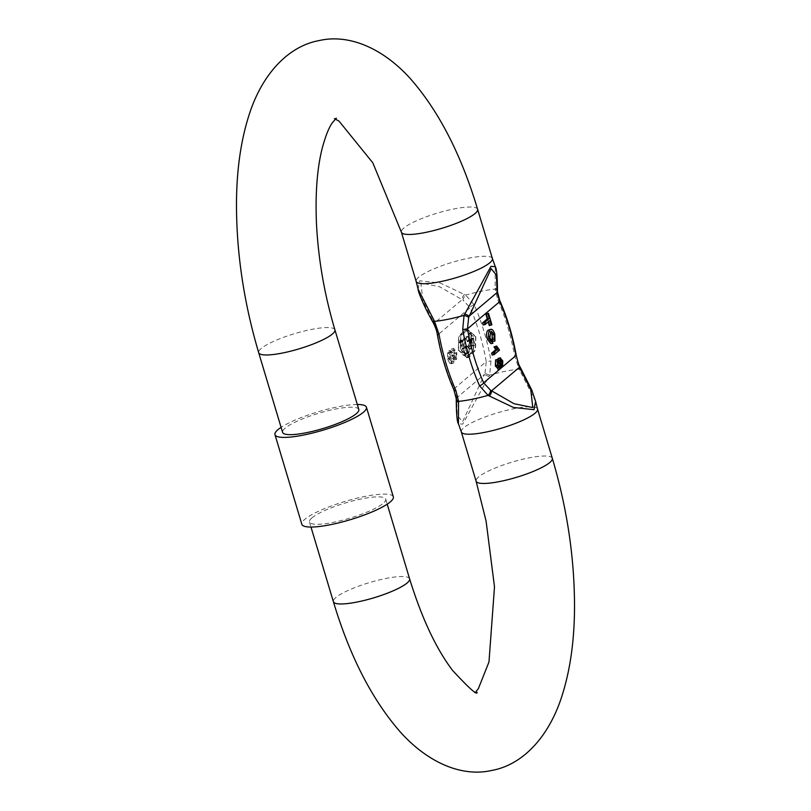 <?xml version="1.0" encoding="UTF-8"?>
<svg xmlns="http://www.w3.org/2000/svg" width="811" height="811" viewBox="0 0 811 811"><rect width="100%" height="100%" fill="white"/><g stroke="black" fill="none" stroke-linecap="round" stroke-linejoin="round"><path stroke-width="0.61" stroke-dasharray="4.05 3.04" d="M418.101 289.121L419.682 280.799L440.282 283.029L465.656 295.092A47.727 9.499 163.3 0 1 495.136 289.111L497.812 299.908C505.283 316.908 510.9 335.642 514.681 356.12L519.141 369.127A47.727 9.499 -16.7 0 0 489.662 375.118L462.696 424.173L458.397 423.707M475.621 336.768L475.307 349.673L468.809 356.789L460.486 349.551L460.8 336.656L467.288 329.54L475.621 336.768M458.509 349.946L466.832 357.185L473.32 350.068L473.644 337.173L465.311 329.935L458.823 337.052L458.509 349.946M475.834 336.595L475.54 350.139L468.94 357.387L460.273 349.734L460.557 336.18L467.166 328.931L475.834 336.595M458.296 350.129L466.964 357.793L473.563 350.545L473.857 336.991L465.19 329.327L458.58 336.585L458.296 350.129M466.051 353.089A3.011 1.227 -101.5 0 1 465.899 353.15A3.011 1.227 -101.5 0 1 464.257 351.082A3.011 1.227 -101.5 0 1 464.358 347.463L464.774 347.108A3.011 1.227 -101.5 0 1 465.027 346.986A3.011 1.227 -101.5 0 1 466.67 349.044A3.011 1.227 -101.5 0 1 466.467 352.755L468.028 352.694A3.011 1.227 -101.5 0 1 467.876 352.744A3.011 1.227 -101.5 0 1 466.234 350.676A3.011 1.227 -101.5 0 1 466.335 347.057L466.751 346.702A3.011 1.227 -101.5 0 1 467.004 346.581A3.011 1.227 -101.5 0 1 468.646 348.649A3.011 1.227 -101.5 0 1 468.444 352.349L468.028 352.694M464.45 348.649L462.473 349.054L463.75 347.98A3.629 1.48 78.5 0 0 464.044 351.254A3.629 1.48 78.5 0 0 466.021 353.758A3.629 1.48 78.5 0 0 466.203 353.687L466.649 353.332A3.629 1.48 78.5 0 0 466.883 348.862A3.629 1.48 78.5 0 0 464.906 346.378A3.629 1.48 78.5 0 0 464.602 346.53L462.3 348.466A3.629 1.48 78.5 0 0 462.067 352.937A3.629 1.48 78.5 0 0 464.044 355.431A3.629 1.48 78.5 0 0 464.338 355.279L466.315 354.873A3.629 1.48 -101.5 0 1 466.021 355.025A3.629 1.48 -101.5 0 1 464.044 352.532A3.629 1.48 -101.5 0 1 464.277 348.071L466.578 346.125A3.629 1.48 -101.5 0 1 466.883 345.973A3.629 1.48 -101.5 0 1 468.859 348.466A3.629 1.48 -101.5 0 1 468.626 352.927L468.18 353.282A3.629 1.48 -101.5 0 1 468.008 353.353A3.629 1.48 -101.5 0 1 466.021 350.859A3.629 1.48 -101.5 0 1 465.727 347.574L464.45 348.649A3.011 1.227 78.5 0 0 464.257 352.349A3.011 1.227 78.5 0 0 465.899 354.417A3.011 1.227 78.5 0 0 466.143 354.295L466.315 354.873M466.649 353.332L468.626 352.927M466.203 353.687L468.18 353.282M462.473 349.054A3.011 1.227 78.5 0 0 462.28 352.755A3.011 1.227 78.5 0 0 463.922 354.823A3.011 1.227 78.5 0 0 464.166 354.691L466.143 354.295M312.002 517.813A39.79 7.928 -16.7 0 0 309.478 522.01A39.79 7.928 -16.7 0 0 341.695 520.429A39.79 7.928 -16.7 0 0 383.187 503.347A39.79 7.928 -16.7 0 0 385.701 499.14A39.79 7.928 -16.7 0 0 353.495 500.722A39.79 7.928 -16.7 0 0 312.002 517.813M357.306 404.476A47.748 9.509 -16.7 0 0 337.275 406.95A47.748 9.509 -16.7 0 0 281.082 427.346M393.325 496.859A47.748 9.509 -16.7 0 0 364.169 496.585A47.748 9.509 -16.7 0 0 301.854 524.301M358.817 409.504A39.79 7.928 -16.7 0 0 326.6 411.086A39.79 7.928 -16.7 0 0 285.107 428.178A39.79 7.928 -16.7 0 0 282.593 432.375M497.488 291.879A4.42 3.376 176.4 0 0 495.136 289.111L495.278 266.707M489.063 376.517A4.42 0.578 20.8 0 1 484.532 374.347L485.008 373.121A4.42 0.608 18.3 0 0 489.662 375.118L491 360.925C487.391 340.661 481.775 321.926 474.141 304.713L465.656 295.092A4.42 1.957 123.9 0 0 463.142 300.242L439.633 286.749L420.868 282.958L422.936 300.891L434.209 323.234A4.42 2.129 -28.5 0 1 433.125 322.565M464.429 294.413A4.42 1.886 -58.5 0 0 462.128 299.654L434.209 323.234L434.686 324.278A4.42 2.027 -26.2 0 1 433.672 323.619M497.457 291.159A4.42 3.437 -0.2 0 0 495.186 288.169M485.008 373.121L486.245 361.605L491 360.925M535.605 401.364L519.141 369.127A4.42 2.027 -26.2 0 0 520.033 366.866M514.681 356.12L516.303 355.623M497.812 299.908A4.42 1.957 155.8 0 1 499.799 300.628M474.141 304.713A4.42 1.957 -24.2 0 0 470.056 307.663L463.142 300.242M453.907 389.858A4.42 1.957 155.8 0 1 453.988 388.844L456.552 397.147A4.42 3.376 -3.6 0 0 456.218 398.606M437.403 334.862L437.798 334.902C441.306 354.407 446.699 372.391 453.988 388.844L486.245 361.605C482.738 342.1 477.344 324.116 470.056 307.663L437.798 334.902L434.686 324.278M456.552 397.147L456.623 397.927L484.532 374.347L462.564 421.801L457.252 415.283L456.623 397.927A4.42 3.437 179.8 0 0 456.248 399.316M519.821 370.272A4.42 2.129 151.5 0 0 520.581 367.91M497.944 369.431L498.947 365.335L500.64 366.602L500.782 361.321L498.207 358.391M497.741 359.324L497.792 361.493L495.602 359.891M501.066 366.602L502.617 366.197M492.165 355.036L497.528 350.504L494.629 346.419M490.908 343.671L490.473 341.472L487.898 338.542L488.729 332.206L490.503 331.993M492.956 341.482L492.835 334.558C491.365 330.33 489.793 328.86 488.11 330.158M483.143 324.968L487.887 320.953L488.192 321.967M489.286 325.616L489.905 325.089L486.499 313.735M451.768 362.943L449.791 363.338L453.623 363.146L451.088 363.825L452.396 358.391L454.636 359.82L456.613 359.415L454.272 360.013L454.839 353.008L456.816 352.603L456.613 359.415L454.373 357.986L453.623 363.146L451.768 362.943L449.527 358.624L450.237 350.271L447.784 350.91L450.784 352.998L451.423 349.034L453.755 348.456L456.816 352.603M449.791 363.338L447.55 359.03L447.784 350.91L449.76 350.504L452.761 352.592L453.41 348.629L451.423 349.034L454.839 353.008M500.924 364.94L498.947 365.335M500.357 368.812L498.38 369.218M499.769 361.098L497.792 361.493M502.759 360.925L500.782 361.321M499.505 350.099L497.528 350.504M497.173 349.308L499.15 348.902M490.706 331.8L488.729 332.206M489.874 338.136L487.898 338.542M492.449 341.076L490.473 341.472M494.811 334.162L492.835 334.558M489.905 325.089L491.882 324.684M489.864 320.558L487.887 320.953M447.55 359.03L449.527 358.624M454.373 357.986L452.396 358.391M452.761 352.592L450.784 352.998M456.086 353.109L456.137 357.722L454.16 358.127L451.909 355.451L451.92 350.717L454.099 350.21L456.086 353.109L454.109 353.515L453.947 358.239L455.924 357.833L453.886 355.046L453.896 350.311L451.92 350.717L454.109 353.515M448.27 352.603L450.571 352.035L453.197 355.684L453.106 361.483L450.815 362.051L453.106 361.483L450.237 358.046L450.247 352.197L448.27 352.603L451.22 356.09L451.129 361.888L448.26 358.452L448.27 352.603M498.339 366.065L497.822 367.342L499.201 367.069M498.147 361.341L496.17 361.747L497.619 362.588M497.944 365.031L495.967 365.437L496.17 361.747M495.967 365.437L497.538 367.495L499.515 367.099M500.407 361.818L500.063 364.757L501.644 364.433M500.732 359.861L498.755 360.256L500.924 359.76M500.63 362.76L498.653 363.166L498.755 360.256L500.164 361.868M498.653 363.166L499.87 364.859L501.847 364.453M451.909 355.451L453.886 355.046M451.22 356.09L453.197 355.684M448.26 358.452L450.237 358.046M470.897 340.022L469.174 341.319L467.967 336.383L469.052 340.711L470.785 339.333L471.343 332.53L471.444 341.836L473.533 337.984L473.644 338.886C472.894 340.559 477.395 346.702 473.736 345.527L473.685 344.928L471.708 345.324L473.685 344.928C475.449 345.192 475.307 343.6 473.239 340.154L471.556 342.475L470.917 349.044L470.897 340.022L468.91 340.417L469.245 342.435L471.221 342.029M474.688 345.76L471.759 345.922L474.688 345.76M463.71 345.709L465.828 338.603L463.78 346.855L462.219 341.654L461.175 342.536L461.003 341.958L462.047 341.076L461.763 340.154L462.26 340.894L463.304 340.012L462.432 341.472L463.71 345.709L461.733 346.115L460.455 341.877L462.432 341.472M467.967 336.383L465.99 336.788L466.193 337.335L468.17 336.93M465.99 336.788L467.197 341.715L468.91 340.417M469.245 342.435L468.94 349.45L469.579 342.881L471.556 342.475M469.579 342.881L471.262 340.559L473.239 340.154M471.262 340.559C473.33 344.006 473.472 345.598 471.708 345.324L471.759 345.922C475.418 347.108 470.917 340.965 471.667 339.292L473.644 338.886M471.667 339.292L471.556 338.39L473.533 337.984M471.556 338.39L471.384 339.028L473.36 338.623M471.384 339.028L469.468 342.232L471.444 341.836M469.468 342.232L469.123 340.103L471.1 339.697M469.123 340.103L469.366 332.936L468.809 339.738L470.785 339.333M468.809 339.738L467.075 341.107L466.193 337.335M465.575 338.177L463.851 339.008L465.828 338.603M463.598 338.572L461.733 346.115M460.455 341.877L463.476 340.59M461.5 340.995L461.327 340.417L463.304 340.012M461.327 340.417L460.283 341.289L462.26 340.894M460.283 341.289L460.009 340.367L461.986 339.971M460.009 340.367L461.763 340.154M459.786 340.549L460.07 341.472L462.047 341.076M460.07 341.472L459.026 342.354L461.003 341.958M459.026 342.354L459.198 342.941L461.175 342.536M459.198 342.941L462.219 341.654M460.242 342.06L461.804 347.26L463.78 346.855M461.804 347.26L463.851 339.008M463.75 347.98L465.727 347.574M464.338 355.279L464.166 354.691M467.876 347.088L468.829 348.73L469.376 343.144L467.876 347.088L469.853 346.682L471.353 342.739L469.376 343.144M469.032 339.363L469.356 333.645L469.032 339.363L471.009 338.957L471.333 333.25L469.356 333.645L471.353 333.24L471.009 338.957M471.353 342.739L470.806 348.325L469.853 346.682M464.358 347.463L466.335 347.057M461.317 431.939A39.79 7.928 163.3 0 1 463.841 427.732A39.79 7.928 163.3 0 1 505.334 410.65A39.79 7.928 163.3 0 1 537.541 409.068M492.389 258.547A39.79 7.928 -16.7 0 0 460.172 260.128A39.79 7.928 -16.7 0 0 418.679 277.21A39.79 7.928 -16.7 0 0 416.165 281.417M552.311 458.296A39.79 7.928 -16.7 0 0 528.012 458.073A39.79 7.928 -16.7 0 0 478.612 476.969A39.79 7.928 -16.7 0 0 476.087 481.166M409.606 578.821A39.79 7.928 -16.7 0 0 385.306 578.588A39.79 7.928 -16.7 0 0 335.906 597.484A39.79 7.928 -16.7 0 0 333.382 601.691M477.618 209.309A39.79 7.928 -16.7 0 0 453.319 209.086A39.79 7.928 -16.7 0 0 403.908 227.982A39.79 7.928 -16.7 0 0 401.394 232.179M334.913 329.834A39.79 7.928 -16.7 0 0 310.603 329.601A39.79 7.928 -16.7 0 0 261.203 348.497A39.79 7.928 -16.7 0 0 258.689 352.704M466.467 352.755L468.444 352.349M500.002 369.015L500.651 368.458M464.602 346.53L466.578 346.125M462.3 348.466L464.277 348.071M464.774 347.108L466.751 346.702M468.809 356.789L466.832 357.185M468.94 357.387L466.964 357.793M475.753 691.925L474.648 692.878L477.142 692.371M335.247 119.075L333.858 118.629L336.352 118.122M467.876 352.744L465.899 353.15M466.021 355.025L464.044 355.431M468.008 353.353L466.021 353.758M465.899 354.417L463.922 354.823M309.478 522.01L310.988 527.049M385.701 499.14L387.212 504.178M491.507 331.405L489.53 331.811M465.19 329.327L467.166 328.931M498.451 361.189L496.474 361.594M465.311 329.935L467.288 329.54M467.197 341.715L469.174 341.319M468.94 349.45L470.917 349.044M469.366 332.936L471.343 332.53M467.075 341.107L469.052 340.711M466.883 345.973L464.906 346.378M470.806 348.325L468.829 348.73M467.004 346.581L465.027 346.986"/><path stroke-width="1.22" d="M458.397 423.697L458.57 401.374A47.727 9.499 -16.7 0 0 488.05 395.383L513.434 407.457L534.023 409.677L535.605 401.364L537.541 409.068A39.79 7.928 163.3 0 1 535.027 413.265A39.79 7.928 163.3 0 1 493.534 430.357A39.79 7.928 163.3 0 1 461.317 431.939L458.397 423.707C457.09 422.257 456.37 414.127 456.248 399.316L456.218 398.606A4.42 3.376 -3.6 0 0 458.57 401.374L455.894 390.578A4.42 1.957 155.8 0 1 453.907 389.858L456.218 398.606M492.389 258.547L495.308 266.778L491.01 266.312L464.044 315.367A47.727 9.499 163.3 0 1 434.564 321.359L418.101 289.121L416.165 281.417A39.79 7.928 -16.7 0 0 448.371 279.836A39.79 7.928 -16.7 0 0 489.864 262.744A39.79 7.928 -16.7 0 0 492.389 258.547L477.618 209.309A39.79 7.928 -16.7 0 1 475.094 213.516A39.79 7.928 -16.7 0 1 425.694 232.412A39.79 7.928 -16.7 0 1 401.394 232.179L372.817 162.808L339.008 121.103L335.247 119.075M281.082 427.346A47.748 9.509 -16.7 0 0 274.97 434.666A47.748 9.509 -16.7 0 0 304.125 434.939A47.748 9.509 -16.7 0 0 366.43 407.223A47.748 9.509 -16.7 0 0 357.306 404.476M274.97 434.666L301.854 524.301A47.748 9.509 -16.7 0 0 331.02 524.575A47.748 9.509 -16.7 0 0 393.325 496.859L366.43 407.223M477.618 209.309C461.266 154.769 438.933 111.31 410.63 78.941C382.113 47.231 348.071 33.89 319.291 40.55C290.054 45.74 264.244 71.256 250.467 110.732C241.191 137.738 236.528 169.063 236.477 204.686C236.548 253.59 243.949 302.929 258.689 352.704L282.593 432.375A39.79 7.928 -16.7 0 0 314.8 430.793A39.79 7.928 -16.7 0 0 356.293 413.711A39.79 7.928 -16.7 0 0 358.817 409.504L334.913 329.834C324.471 294.667 318.338 259.469 316.503 224.241C315.205 194.336 317.03 169.317 321.987 149.173C325.282 136.633 328.729 127.844 332.307 122.816L336.352 118.122M418.101 289.121C417.837 291.97 425.937 310.187 433.125 322.565L433.125 322.565A4.42 2.129 -28.5 0 1 433.885 320.213M520.033 366.866L520.033 366.866C519.111 365.791 517.874 362.041 516.303 355.623L519.02 366.207A4.42 2.027 -26.2 0 1 520.033 366.866L520.581 367.91A4.42 2.129 151.5 0 0 519.496 367.251L530.779 389.625L532.807 407.558L514.042 403.716L490.564 390.243A4.42 1.957 -56.1 0 1 488.05 395.383L479.565 385.762C472.002 368.782 466.376 350.048 462.706 329.55L464.044 315.367A4.42 0.608 -161.7 0 1 468.697 317.365L491.172 268.644L496.454 275.223L497.082 292.548A4.42 3.437 -0.2 0 0 497.457 291.159L497.457 291.159C497.366 276.571 496.646 268.441 495.308 266.778M433.125 322.565L433.672 323.619A4.42 2.027 -26.2 0 1 434.564 321.359L439.025 334.365C442.735 354.61 448.361 373.344 455.894 390.578M464.642 313.958A4.42 0.578 20.8 0 1 469.174 316.128L497.082 292.548L499.718 301.631C506.966 317.973 512.37 335.957 515.908 355.583L500.651 368.458M516.303 355.623C512.724 335.713 507.22 317.385 499.799 300.628A4.42 1.957 155.8 0 1 499.718 301.631L467.46 328.871L468.697 317.365M499.799 300.628L497.488 291.879A4.42 3.376 176.4 0 1 497.163 293.329M462.706 329.55L467.46 328.871C470.998 348.497 476.402 366.481 483.65 382.822L500.002 369.015M479.565 385.762A4.42 1.957 -24.2 0 0 483.65 382.822L490.564 390.243M439.025 334.365L437.403 334.862C440.981 354.772 446.486 373.101 453.907 389.858M458.519 402.317A4.42 3.437 179.8 0 1 456.248 399.316M519.02 366.207L519.496 367.251L491.578 390.821A4.42 1.886 121.5 0 1 489.276 396.062M500.367 366.744L502.617 366.197L500.924 364.94L500.357 368.812L497.325 365.538L497.984 359.283L495.602 359.891L495.349 365.943L498.38 369.218M495.602 359.891L497.579 359.486L499.769 361.098L500.519 357.823L498.207 358.391L497.741 359.324M491.608 353.18L492.165 355.036L494.142 354.64L493.585 352.775L491.608 353.18L495.785 349.642L493.99 346.956L496.606 346.023L499.505 350.099L494.142 354.64M490.503 331.993L492.186 334.984L492.176 339.566L492.956 341.482L494.933 341.076L494.152 339.16L492.176 339.566M487.34 339.251L490.908 343.671L492.885 343.266L489.317 338.856L487.34 339.251C486.144 334.669 486.407 331.638 488.11 330.158L490.959 329.307L488.11 330.158M488.192 321.967L489.286 325.616L491.882 324.684L488.475 313.33L485.88 314.252L487.279 318.905L482.525 322.92L483.143 324.968L485.12 324.572L484.502 322.525L482.525 322.92M500.357 368.812L497.944 369.431M497.325 365.538L495.349 365.943M502.617 366.197L502.759 360.925L500.184 357.996L498.207 358.391M493.585 352.775L497.761 349.237L495.785 349.642M497.761 349.237L495.967 346.561L493.99 346.956M495.967 346.561L496.606 346.023M494.152 339.16L494.163 334.588L492.186 334.984M494.163 334.588L491.507 331.405L490.706 331.8L489.874 338.136L492.449 341.076L492.885 343.266M489.317 338.856C488.121 334.264 488.384 331.233 490.087 329.763C491.77 328.465 493.341 329.925 494.811 334.162L494.933 341.076M485.12 324.572L489.864 320.558L491.263 325.211M484.502 322.525L489.256 318.51L487.279 318.905M489.256 318.51L487.857 313.857L485.88 314.252M487.857 313.857L488.475 313.33M498.147 361.341L500.002 363.227L499.799 366.947L497.944 365.031L498.451 361.189M500.732 359.861L502.141 361.473L502.039 364.352L500.63 362.76L500.924 359.76M500.002 363.227L498.015 363.632L498.339 366.065M497.619 362.588L498.015 363.632M502.141 361.473L500.407 361.818M475.753 691.925L478.358 688.671L488.982 661.958L494.497 586.829L486.083 521.037L476.087 481.166A39.79 7.928 -16.7 0 0 500.397 481.399A39.79 7.928 -16.7 0 0 549.797 462.503A39.79 7.928 -16.7 0 0 552.311 458.296L537.541 409.068M310.988 527.049L333.382 601.691A39.79 7.928 -16.7 0 0 357.681 601.914A39.79 7.928 -16.7 0 0 407.092 583.018A39.79 7.928 -16.7 0 0 409.606 578.821C421.781 618.185 436.125 648.749 452.65 670.515C469.103 688.265 477.263 695.554 477.142 692.371M258.689 352.704A39.79 7.928 -16.7 0 0 282.988 352.927A39.79 7.928 -16.7 0 0 332.388 334.031A39.79 7.928 -16.7 0 0 334.913 329.834M333.382 601.691C349.734 656.231 372.067 699.69 400.37 732.059C428.887 763.769 462.929 777.11 491.709 770.45C520.946 765.26 546.756 739.744 560.533 700.268C569.809 673.262 574.472 641.937 574.523 606.314C574.452 557.41 567.051 508.071 552.311 458.296M476.087 481.166L461.317 431.939M416.165 281.417L401.394 232.179M433.672 323.619C435.71 327.826 436.957 331.577 437.403 334.862M497.488 291.879L497.457 291.159M520.581 367.91L531.884 390.294L535.605 401.364M387.212 504.178L409.606 578.821"/></g></svg>
